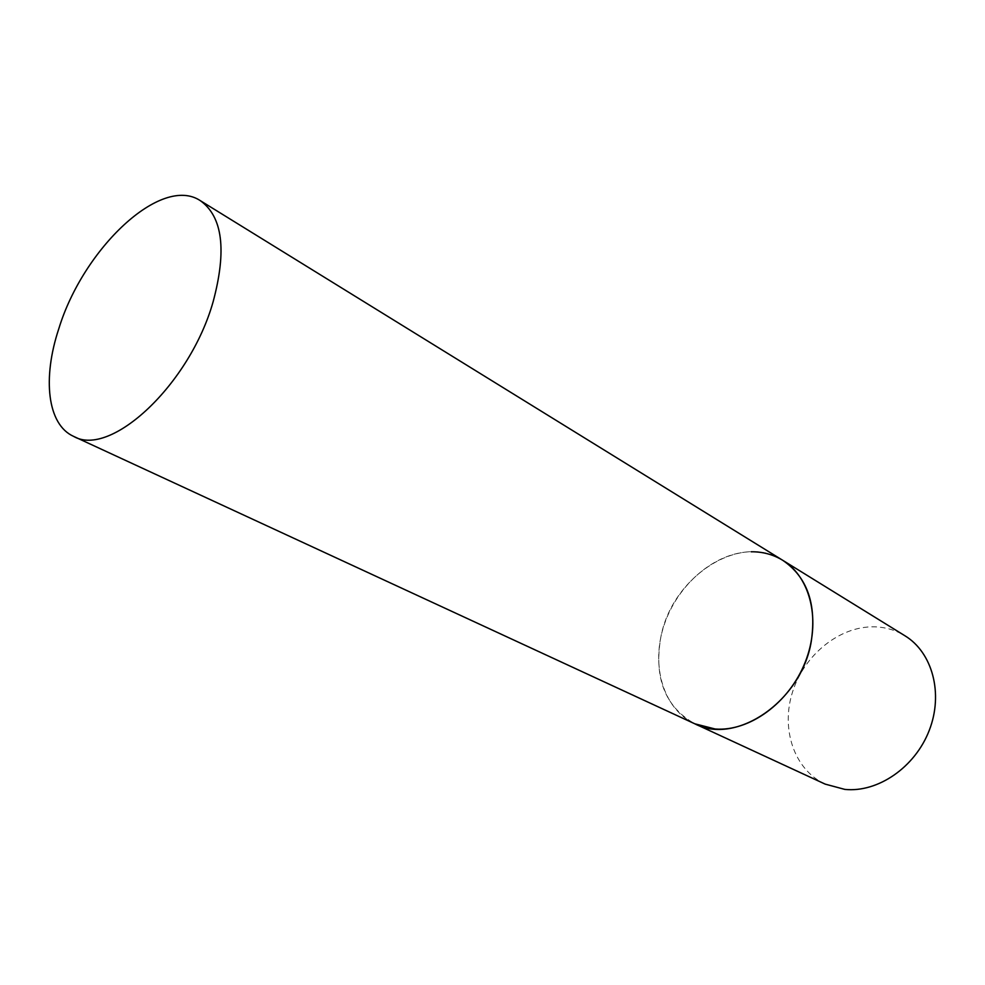 <?xml version="1.0" encoding="UTF-8"?>
<svg xmlns="http://www.w3.org/2000/svg" width="985" height="985" viewBox="0 0 985 985"><rect width="100%" height="100%" fill="white"/><g stroke="black" fill="none" stroke-linecap="round" stroke-linejoin="round"><path stroke-width="0.74" stroke-dasharray="4.92 3.69" d="M825.159 784.109C794.082 769.716 780.6 728.925 792.58 691.852C804.314 654.717 839.614 626.054 874.323 626.829C885.392 627.113 895.599 630.08 904.907 635.756M782.718 560.293C739.809 532.023 671.942 577.001 660.861 636.975C653.72 677.877 665.035 706.824 694.819 723.803C663.016 709.052 650.531 665.294 664.173 624.872C677.594 584.376 715.048 552.216 751.124 551.772"/><path stroke-width="1.48" d="M751.124 551.772C762.649 551.662 773.176 554.506 782.718 560.293C810.815 577.272 821.441 621.51 805.201 662.191C789.182 702.945 749.277 731.818 715.085 728.986L694.819 723.803C736.004 745.719 801.519 701.271 811.258 641.469C816.762 604.113 807.244 577.062 782.718 560.293L904.907 635.756C932.339 652.365 943.655 693.44 929.249 730.378C915.065 767.364 877.746 792.851 844.798 789.391L825.159 784.109L73.592 436.367C110.443 458.123 189.883 384.519 213.166 301.607C226.895 250.252 222.61 216.614 200.312 200.657C161.146 174.554 83.22 248.639 58.817 328.694C42.293 378.351 47.292 424.609 73.592 436.367M782.718 560.293L200.312 200.657"/></g></svg>
